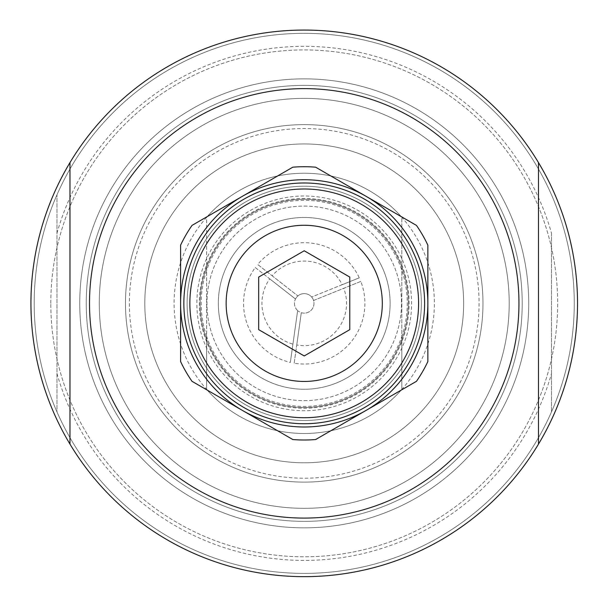 <?xml version="1.0" encoding="UTF-8"?>
<svg xmlns="http://www.w3.org/2000/svg" width="607" height="607" viewBox="0 0 607 607"><rect width="100%" height="100%" fill="white"/><g stroke="black" fill="none" stroke-linecap="round" stroke-linejoin="round"><path stroke-width="0.46" stroke-dasharray="3.04 2.28" d="M50.798 303.363A253.43 253.43 0 0 1 430.947 83.88A253.43 253.43 0 0 1 430.947 522.839A253.43 253.43 0 0 1 50.798 303.363A253.43 253.43 0 0 0 430.947 522.839A253.43 253.43 0 0 0 430.947 83.88A253.43 253.43 0 0 0 50.798 303.363M304.228 199.248A104.108 104.108 0 0 0 200.12 303.363A104.108 104.108 0 0 0 304.228 407.472A104.108 104.108 0 0 0 408.344 303.363A104.108 104.108 0 0 0 304.228 199.248M304.228 206.084A97.279 97.279 0 0 1 401.508 303.363A97.279 97.279 0 0 1 304.228 400.635A97.279 97.279 0 0 1 206.957 303.363A97.279 97.279 0 0 1 304.228 206.084M349.776 277.065L349.776 329.654L304.228 355.952L258.681 329.654L258.681 277.065L304.228 250.767L349.776 277.065M304.228 400.635A97.279 97.279 0 0 0 388.48 254.72A97.279 97.279 0 0 0 219.984 254.72A97.279 97.279 0 0 0 304.228 400.635M401.834 217.283A130.141 130.141 0 0 0 206.63 217.283L206.63 389.436A130.141 130.141 0 0 0 401.834 389.436L401.834 217.283A130.141 130.141 0 0 0 206.63 217.283L206.63 270.358A103.031 103.031 0 0 1 401.834 270.358L401.834 336.361A103.031 103.031 0 0 1 206.63 336.361L206.63 270.358A103.031 103.031 0 0 0 206.63 336.361L206.63 389.436A130.141 130.141 0 0 0 401.834 389.436L401.834 336.361A103.031 103.031 0 0 0 401.834 270.358L401.834 217.283M224.051 405.863A130.141 130.141 0 0 0 433.094 321.543A130.141 130.141 0 0 0 255.547 182.669A130.141 130.141 0 0 0 224.051 405.863M196.509 441.077A174.839 174.839 0 0 0 477.36 327.795A174.839 174.839 0 0 0 238.832 141.211A174.839 174.839 0 0 0 196.509 441.077M194.103 444.149A178.746 178.746 0 0 0 481.222 328.341A178.746 178.746 0 0 0 237.367 137.592A178.746 178.746 0 0 0 194.103 444.149A178.746 178.746 0 0 0 481.222 328.341A178.746 178.746 0 0 0 237.367 137.592A178.746 178.746 0 0 0 194.103 444.149M177.95 464.803A204.969 204.969 0 0 0 507.186 332.006A204.969 204.969 0 0 0 227.557 113.274A204.969 204.969 0 0 0 177.95 464.803A204.969 204.969 0 0 0 507.186 332.006A204.969 204.969 0 0 0 227.557 113.274A204.969 204.969 0 0 0 177.95 464.803M169.93 475.053A217.981 217.981 0 0 0 520.078 333.82A217.981 217.981 0 0 0 222.693 101.202A217.981 217.981 0 0 0 169.93 475.053A217.981 217.981 0 0 0 520.078 333.82A217.981 217.981 0 0 0 222.693 101.202A217.981 217.981 0 0 0 169.93 475.053A217.981 217.981 0 0 0 520.078 333.82A217.981 217.981 0 0 0 222.693 101.202A217.981 217.981 0 0 0 169.93 475.053A217.981 217.981 0 0 0 520.078 333.82A217.981 217.981 0 0 0 222.693 101.202A217.981 217.981 0 0 0 169.93 475.053A217.981 217.981 0 0 0 520.078 333.82A217.981 217.981 0 0 0 222.693 101.202A217.981 217.981 0 0 0 169.93 475.053A217.981 217.981 0 0 0 520.078 333.82A217.981 217.981 0 0 0 222.693 101.202A217.981 217.981 0 0 0 169.93 475.053M165.923 480.183A224.491 224.491 0 0 0 526.519 334.73A224.491 224.491 0 0 0 220.258 95.17A224.491 224.491 0 0 0 165.923 480.183A224.491 224.491 0 0 0 526.519 334.73A224.491 224.491 0 0 0 220.258 95.17A224.491 224.491 0 0 0 165.923 480.183A224.491 224.491 0 0 0 526.519 334.73A224.491 224.491 0 0 0 220.258 95.17A224.491 224.491 0 0 0 165.923 480.183A224.491 224.491 0 0 0 526.519 334.73A224.491 224.491 0 0 0 220.258 95.17A224.491 224.491 0 0 0 165.923 480.183M206.008 428.929A159.421 159.421 0 0 0 462.086 325.64A159.421 159.421 0 0 0 244.598 155.513A159.421 159.421 0 0 0 206.008 428.929A159.421 159.421 0 0 0 462.086 325.64A159.421 159.421 0 0 0 244.598 155.513A159.421 159.421 0 0 0 206.008 428.929M238.081 387.926A107.363 107.363 0 0 0 410.544 318.364A107.363 107.363 0 0 0 264.068 203.793A107.363 107.363 0 0 0 238.081 387.926M296.747 344.988L301.307 312.673A9.758 9.758 0 0 0 313.553 300.473L360.793 281.413A60.67 60.67 0 0 1 294.175 363.191L296.747 344.988A42.293 42.293 0 0 0 343.752 288.287M269.751 278.871L295.495 299.008A9.758 9.758 0 0 0 297.658 310.572L290.343 362.417A60.67 60.67 0 0 1 255.266 267.543L269.751 278.871A42.293 42.293 0 0 0 292.923 344.116M359.268 277.824L342.189 284.706A42.293 42.293 0 0 0 272.156 275.798L257.672 264.462A60.67 60.67 0 0 1 359.268 277.824L311.657 297.028A9.758 9.758 0 0 0 297.9 295.935L257.672 264.462M255.266 267.543L295.495 299.008A9.758 9.758 0 0 1 297.9 295.935L272.156 275.798M294.175 363.191L301.307 312.673A9.758 9.758 0 0 1 298.219 311.05A9.758 9.758 0 0 0 313.895 304.722A9.758 9.758 0 0 0 300.579 294.312A9.758 9.758 0 0 0 298.219 311.05A9.758 9.758 0 0 1 297.658 310.572L290.343 362.417M342.189 284.706L311.657 297.028A9.758 9.758 0 0 1 313.553 300.473L360.793 281.413M304.228 573.395A270.039 270.039 0 0 0 538.09 168.344A270.039 270.039 0 0 0 70.374 168.344A270.039 270.039 0 0 0 304.228 573.395A270.039 270.039 0 0 0 538.09 168.344A270.039 270.039 0 0 0 70.374 168.344A270.039 270.039 0 0 0 304.228 573.395A270.039 270.039 0 0 0 551.497 194.817A270.039 270.039 0 0 0 56.967 194.817A270.039 270.039 0 0 0 56.967 411.903L56.967 194.817L56.967 411.903A270.039 270.039 0 0 0 304.228 573.395M551.497 233.202L551.497 411.903L551.497 233.202A257.019 257.019 0 0 0 56.967 233.202M56.967 373.517A257.019 257.019 0 0 0 551.497 373.517M304.228 407.472A104.108 104.108 0 0 0 394.391 251.306A104.108 104.108 0 0 0 214.066 251.306A104.108 104.108 0 0 0 304.228 407.472M343.274 370.983A78.083 78.083 0 0 1 226.145 303.363A78.083 78.083 0 0 1 343.274 235.736A78.083 78.083 0 0 1 343.274 370.983M427.859 303.363A123.631 123.631 0 0 0 242.413 196.296A123.631 123.631 0 0 0 242.413 410.431A123.631 123.631 0 0 0 427.859 303.363L427.859 361.56A136.643 136.643 0 0 1 416.448 381.325L315.648 439.529A136.643 136.643 0 0 1 292.817 439.529L192.017 381.325A136.643 136.643 0 0 1 180.598 361.56L180.598 245.16A136.643 136.643 0 0 1 192.017 225.394L292.817 167.191A136.643 136.643 0 0 1 315.648 167.191L416.448 225.394A136.643 136.643 0 0 1 427.859 245.16L427.859 303.363M245.668 201.926A117.121 117.121 0 0 0 245.668 404.793A117.121 117.121 0 0 0 421.357 303.363A117.121 117.121 0 0 0 245.668 201.926A117.121 117.121 0 0 1 421.357 303.363A117.121 117.121 0 0 1 245.668 404.793A117.121 117.121 0 0 1 245.668 201.926M244.044 199.111A120.376 120.376 0 0 0 244.044 407.608A120.376 120.376 0 0 0 424.612 303.363A120.376 120.376 0 0 0 244.044 199.111A120.376 120.376 0 0 0 244.044 407.608A120.376 120.376 0 0 0 424.612 303.363A120.376 120.376 0 0 0 244.044 199.111M261.283 228.976A85.891 85.891 0 0 0 261.283 377.744A85.891 85.891 0 0 0 390.119 303.363A85.891 85.891 0 0 0 261.283 228.976A85.891 85.891 0 0 1 378.616 260.418A85.891 85.891 0 0 1 347.174 377.744A85.891 85.891 0 0 1 229.848 346.309A85.891 85.891 0 0 1 261.283 228.976M247.049 204.324A114.359 114.359 0 0 0 247.049 402.395A114.359 114.359 0 0 0 418.587 303.363A114.359 114.359 0 0 0 247.049 204.324M538.477 162.593L538.477 444.127A273.287 273.287 0 0 0 149.489 78.098A273.287 273.287 0 0 0 69.98 444.127L69.98 162.593M519.668 135.217A273.287 273.287 0 0 0 50.897 200.856A273.287 273.287 0 0 0 342.128 574.01A273.287 273.287 0 0 0 519.668 135.217M304.228 576.65A273.287 273.287 0 0 0 540.905 166.713A273.287 273.287 0 0 0 67.559 166.713A273.287 273.287 0 0 0 304.228 576.65M239.621 385.961A104.874 104.874 0 0 0 408.079 318.015A104.874 104.874 0 0 0 265.001 206.099A104.874 104.874 0 0 0 239.621 385.961"/><path stroke-width="0.91" d="M258.681 329.654L258.681 277.065L304.228 250.767L349.776 277.065L349.776 329.654L304.228 355.952L258.681 329.654M343.274 370.983A78.083 78.083 0 0 1 226.145 303.363A78.083 78.083 0 0 1 343.274 235.736A78.083 78.083 0 0 1 343.274 370.983M366.044 196.296A123.631 123.631 0 0 1 366.044 410.431A123.631 123.631 0 0 1 180.598 303.363A123.631 123.631 0 0 1 366.044 196.296L315.648 167.191A136.643 136.643 0 0 0 292.817 167.191L192.017 225.394A136.643 136.643 0 0 0 180.598 245.16L180.598 361.56A136.643 136.643 0 0 0 192.017 381.325L292.817 439.529A136.643 136.643 0 0 0 315.648 439.529L416.448 381.325A136.643 136.643 0 0 0 427.859 361.56L427.859 245.16A136.643 136.643 0 0 0 416.448 225.394L366.044 196.296M244.044 199.111A120.376 120.376 0 0 0 244.044 407.608A120.376 120.376 0 0 0 424.612 303.363A120.376 120.376 0 0 0 244.044 199.111A120.376 120.376 0 0 0 244.044 407.608A120.376 120.376 0 0 0 424.612 303.363A120.376 120.376 0 0 0 244.044 199.111M69.98 162.593A273.287 273.287 0 0 0 69.98 444.127A273.287 273.287 0 0 0 538.477 444.127L538.477 162.593A273.287 273.287 0 0 0 69.98 162.593L69.98 444.127A273.287 273.287 0 0 0 538.477 444.127A273.287 273.287 0 0 0 538.477 162.593M247.049 204.324A114.359 114.359 0 0 0 247.049 402.395A114.359 114.359 0 0 0 418.587 303.363A114.359 114.359 0 0 0 247.049 204.324M382.038 103.228A214.726 214.726 0 0 1 458.27 452.959A214.726 214.726 0 0 1 106.453 386.978A214.726 214.726 0 0 1 382.038 103.228"/></g></svg>
